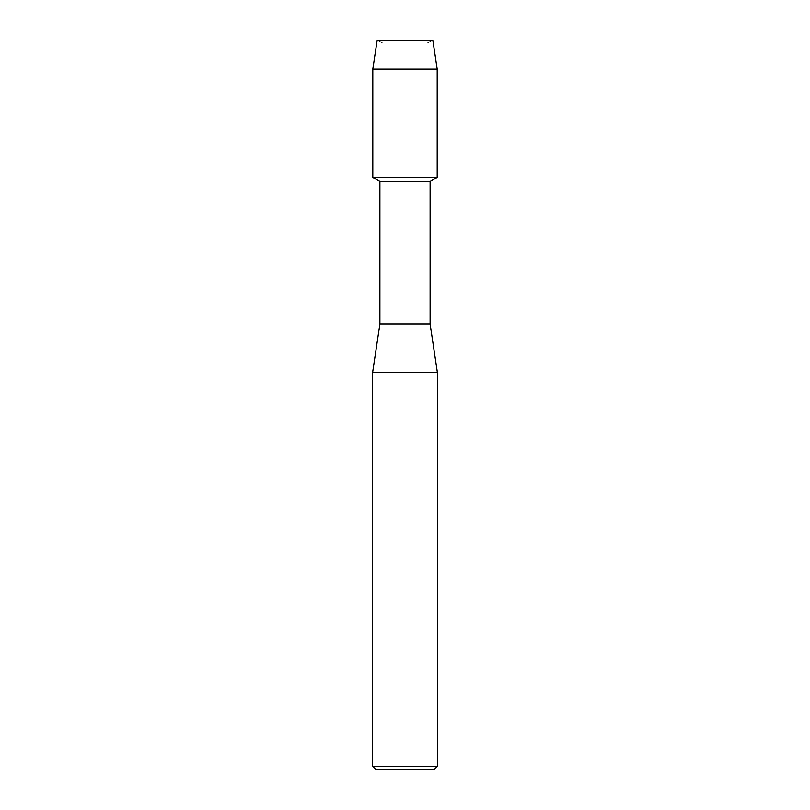 <?xml version="1.0" encoding="UTF-8"?>
<svg xmlns="http://www.w3.org/2000/svg" width="810" height="810" viewBox="0 0 810 810"><rect width="100%" height="100%" fill="white"/><g stroke="black" fill="none" stroke-linecap="round" stroke-linejoin="round"><path stroke-width="0.61" stroke-dasharray="4.05 3.04" d="M405 43.092L427.042 43.092L405 43.092M432.864 40.5L377.136 40.5L432.864 40.5L427.042 43.092L427.042 177.39L372.802 177.39L427.042 177.39L427.042 43.092L432.864 40.5M430.11 181.481L379.89 181.481M437.197 177.39L405 177.39L437.197 177.39M430.11 324L379.89 324M437.4 372.6L372.6 372.6M437.4 766.26L372.6 766.26M434.16 769.5L375.84 769.5M437.197 69.093L372.802 69.093M382.958 43.092L382.958 177.39L382.958 43.092L377.136 40.5L382.958 43.092"/><path stroke-width="1.21" d="M432.864 40.5L377.136 40.5L432.864 40.5L437.197 69.093L437.197 177.39L405 177.39L437.197 177.39L430.11 181.481L430.11 324L437.4 372.6L437.4 766.26L372.6 766.26L375.84 769.5L434.16 769.5L437.4 766.26M430.11 324L379.89 324L379.89 181.481L430.11 181.481M379.89 324L372.6 372.6L437.4 372.6M377.136 40.5L372.802 69.093L372.802 177.39L405 177.39L372.802 177.39L379.89 181.481M372.802 69.093L437.197 69.093M372.6 372.6L372.6 766.26"/></g></svg>
